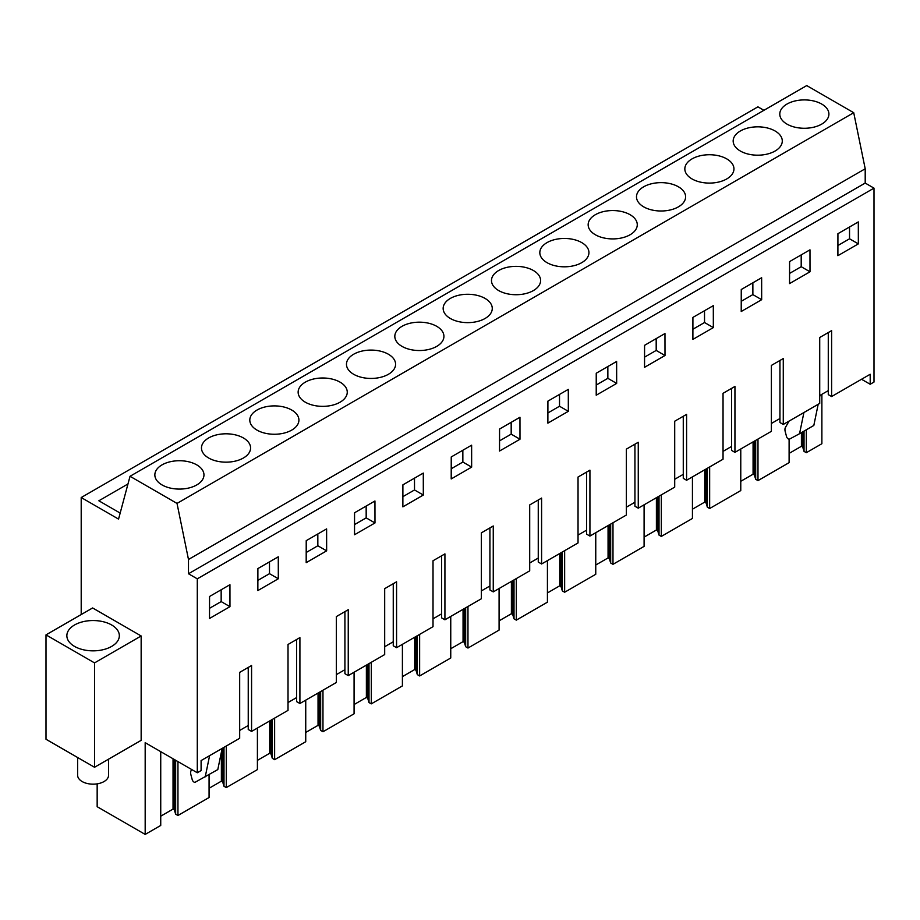 <?xml version="1.0" encoding="UTF-8"?>
<svg xmlns="http://www.w3.org/2000/svg" width="920" height="920" viewBox="0 0 920 920"><rect width="100%" height="100%" fill="white"/><g stroke="black" fill="none" stroke-linecap="round" stroke-linejoin="round"><path stroke-width="1.38" d="M81.201 614.548L81.201 497.536L757.919 106.835L763.922 110.308M81.201 497.536L118.553 519.098L130.03 476.284L806.736 85.583L853.725 112.712L865.202 168.774L865.202 183.068L874 188.14L874 382.065L870.193 384.261L870.193 374.267L831.611 396.543L831.611 330.636L819.72 337.502L819.72 403.409L783.276 424.453L783.276 358.547L771.385 365.412L771.385 431.319L734.942 452.352L734.942 386.446L723.039 393.311L723.039 459.218L686.596 480.263L686.596 414.356L678.937 418.772L674.705 421.222L674.705 487.128L638.261 508.173L638.261 442.267L630.602 446.683L626.37 449.132L626.37 515.039L589.927 536.072L589.927 470.166L578.036 477.031L578.036 542.938L541.592 563.983L541.592 498.076L529.702 504.942L529.702 570.848L493.258 591.894L493.258 525.987L485.599 530.403L481.367 532.852L481.367 598.759L444.923 619.793L444.923 553.886L433.021 560.751L433.021 626.658L396.577 647.703L396.577 581.797L384.686 588.662L384.686 654.568L348.243 675.613L348.243 609.707L340.584 614.123L336.352 616.572L336.352 682.479L299.909 703.512L299.909 637.606L288.017 644.471L288.017 710.378L251.574 731.423L251.574 665.516L239.683 672.382L239.683 738.288L201.1 760.564L201.1 770.569L197.294 772.765L145.176 742.67L145.176 834.417L97.163 806.702L97.163 783.851M821.882 394.312L821.882 443.716L806.322 452.697L806.322 429.789M46 634.869L92.621 607.959L141.151 635.973L141.151 740.347L94.53 767.269L46 739.255L46 634.869L94.53 662.894L94.53 767.269M127.972 483.966L98.854 500.779L120.163 513.084M130.03 476.284L177.019 503.412L188.485 559.475L188.485 573.758L197.294 578.841L197.294 772.765M853.725 112.712L177.019 503.412M821.709 124.12A24.552 14.179 180 0 1 794.949 127.19A24.552 14.179 180 0 1 779.792 114.091A24.552 14.179 180 0 1 786.98 104.063A24.552 14.179 180 0 1 813.751 100.993A24.552 14.179 180 0 1 828.908 114.091A24.552 14.179 180 0 1 821.709 124.12M533.404 290.57A24.552 14.179 180 0 1 506.644 293.641A24.552 14.179 180 0 1 491.487 280.542A24.552 14.179 180 0 1 498.674 270.514A24.552 14.179 180 0 1 525.447 267.444A24.552 14.179 180 0 1 540.603 280.542A24.552 14.179 180 0 1 533.404 290.57M485.07 318.481A24.552 14.179 180 0 1 458.309 321.551A24.552 14.179 180 0 1 443.152 308.453A24.552 14.179 180 0 1 450.34 298.425A24.552 14.179 180 0 1 477.1 295.354A24.552 14.179 180 0 1 492.269 308.453A24.552 14.179 180 0 1 485.07 318.481M436.735 346.38A24.552 14.179 180 0 1 409.975 349.45A24.552 14.179 180 0 1 394.818 336.352A24.552 14.179 180 0 1 402.005 326.335A24.552 14.179 180 0 1 428.766 323.253A24.552 14.179 180 0 1 443.923 336.352A24.552 14.179 180 0 1 436.735 346.38M726.754 178.94A24.552 14.179 180 0 1 699.994 182.011A24.552 14.179 180 0 1 684.836 168.912A24.552 14.179 180 0 1 692.024 158.895A24.552 14.179 180 0 1 718.784 155.814A24.552 14.179 180 0 1 733.953 168.912A24.552 14.179 180 0 1 726.754 178.94M740.358 130.985A24.552 14.179 180 0 1 767.119 127.914A24.552 14.179 180 0 1 782.287 141.013A24.552 14.179 180 0 1 775.088 151.03A24.552 14.179 180 0 1 748.328 154.111A24.552 14.179 180 0 1 733.171 141.013A24.552 14.179 180 0 1 740.358 130.985M630.085 234.761A24.552 14.179 180 0 1 603.324 237.831A24.552 14.179 180 0 1 588.156 224.733A24.552 14.179 180 0 1 595.355 214.705A24.552 14.179 180 0 1 622.115 211.634A24.552 14.179 180 0 1 637.272 224.733A24.552 14.179 180 0 1 630.085 234.761M678.419 206.85A24.552 14.179 180 0 1 651.659 209.921A24.552 14.179 180 0 1 636.49 196.822A24.552 14.179 180 0 1 643.689 186.794A24.552 14.179 180 0 1 670.45 183.724A24.552 14.179 180 0 1 685.607 196.822A24.552 14.179 180 0 1 678.419 206.85M547.02 242.615A24.552 14.179 180 0 1 573.781 239.533A24.552 14.179 180 0 1 588.938 252.632A24.552 14.179 180 0 1 581.75 262.66A24.552 14.179 180 0 1 554.978 265.73A24.552 14.179 180 0 1 539.822 252.632A24.552 14.179 180 0 1 547.02 242.615M208.656 437.954A24.552 14.179 180 0 1 235.428 434.884A24.552 14.179 180 0 1 250.585 447.982A24.552 14.179 180 0 1 243.386 458.01A24.552 14.179 180 0 1 216.625 461.081A24.552 14.179 180 0 1 201.468 447.982A24.552 14.179 180 0 1 208.656 437.954M257.002 410.055A24.552 14.179 180 0 1 283.762 406.973A24.552 14.179 180 0 1 298.919 420.072A24.552 14.179 180 0 1 291.732 430.1A24.552 14.179 180 0 1 264.96 433.182A24.552 14.179 180 0 1 249.803 420.072A24.552 14.179 180 0 1 257.002 410.055M305.336 382.145A24.552 14.179 180 0 1 332.097 379.074A24.552 14.179 180 0 1 347.254 392.173A24.552 14.179 180 0 1 340.066 402.201A24.552 14.179 180 0 1 313.294 405.272A24.552 14.179 180 0 1 298.137 392.173A24.552 14.179 180 0 1 305.336 382.145M353.671 354.234A24.552 14.179 180 0 1 380.431 351.164A24.552 14.179 180 0 1 395.588 364.262A24.552 14.179 180 0 1 388.401 374.291A24.552 14.179 180 0 1 361.641 377.361A24.552 14.179 180 0 1 346.472 364.262A24.552 14.179 180 0 1 353.671 354.234M162.035 464.876A24.552 14.179 180 0 1 188.795 461.805A24.552 14.179 180 0 1 203.964 474.904A24.552 14.179 180 0 1 196.765 484.932A24.552 14.179 180 0 1 170.005 488.002A24.552 14.179 180 0 1 154.847 474.904A24.552 14.179 180 0 1 162.035 464.876M865.202 168.774L188.485 559.475M865.202 183.068L188.485 573.758M874 188.14L197.294 578.841M858.348 243.88L837.89 255.679L837.924 233.691L858.314 221.915L858.348 243.88L849.539 238.797L849.528 226.998M278.311 578.76L278.277 556.807L257.887 568.572L257.853 590.571L278.311 578.76L269.502 573.678L257.864 580.393M810.002 271.791L809.98 249.826L789.59 261.602L789.556 283.59L810.002 271.791L801.205 266.708L789.567 273.424M471.649 467.13L451.202 478.94L451.237 456.952L471.626 445.176L471.649 467.13L462.852 462.047L462.841 450.248M616.664 383.41L616.63 361.456L596.24 373.232L596.217 395.221L616.664 383.41L607.856 378.327L596.229 385.043M568.33 411.32L568.295 389.367L547.906 401.131L547.871 423.131L568.33 411.32L559.521 406.237L559.509 394.438M519.984 439.231L499.537 451.03L499.572 429.042L519.961 417.266L519.984 439.231L511.186 434.148L511.175 422.337M664.999 355.511L644.552 367.31L644.575 345.322L664.964 333.546L664.999 355.511L656.202 350.428L656.178 338.617M713.333 327.6L713.31 305.647L692.909 317.411L692.886 339.399L713.333 327.6L704.536 322.517L692.898 329.233M761.668 299.69L741.221 311.5L741.255 289.512L761.645 277.736L761.668 299.69L752.87 294.607L752.859 282.808M326.646 550.85L306.188 562.66L306.222 540.672L326.611 528.896L326.646 550.85L317.837 545.767L317.825 533.968M374.98 522.951L374.946 500.986L354.556 512.762L354.534 534.75L374.98 522.951L366.183 517.868L354.545 524.584M423.315 495.041L402.868 506.851L402.891 484.851L423.292 473.087L423.315 495.041L414.517 489.957L414.494 478.159M229.965 606.671L229.942 584.706L209.553 596.482L209.518 618.47L229.965 606.671L221.168 601.588L221.156 589.789M861.534 379.27L870.193 384.261M806.322 452.697L804.022 451.375L802.7 447.039L802.7 431.882M789.107 453.399L801.412 446.292L802.7 447.039M789.107 439.185L789.107 462.645L757.988 480.608L755.688 479.285L754.365 474.95L754.365 441.14M740.772 481.298L753.077 474.202L754.365 474.95M740.772 448.983L740.772 490.555L709.654 508.518L707.353 507.184L706.031 502.849L706.031 469.039M692.438 509.208L704.731 502.101L706.031 502.849M692.438 476.893L692.438 518.454L661.319 536.417L659.019 535.095L657.696 530.759L657.696 496.949M644.092 537.119L656.397 530.012L657.696 530.759M644.092 504.804L644.092 546.365L626.831 556.335L612.984 564.328L610.684 563.005L609.362 558.67L609.362 524.86M595.757 565.018L608.062 557.922L609.362 558.67M595.757 532.714L595.757 574.275L564.65 592.238L562.35 590.904L561.016 586.569L561.016 552.759M547.423 592.928L559.728 585.822L561.016 586.569M547.423 560.613L547.423 602.174L516.304 620.137L514.004 618.815L512.681 614.48L512.681 580.669M499.088 620.839L511.393 613.732L512.681 614.48M499.088 588.524L499.088 630.085L467.969 648.048L465.669 646.726L464.347 642.39L464.347 608.58M450.754 648.738L463.059 641.643L464.347 642.39M450.754 616.434L450.754 657.995L419.635 675.958L417.335 674.624L416.012 670.289L416.012 636.49M402.408 676.648L414.713 669.542L416.012 670.289M402.408 644.333L402.408 685.894L385.147 695.865L371.3 703.857L369 702.535L367.678 698.199L367.678 664.389M354.073 704.559L366.378 697.452L367.678 698.199M354.073 672.244L354.073 713.805L336.812 723.775L322.966 731.768L320.666 730.445L319.343 726.11L319.343 692.3M305.739 732.458L318.044 725.362L319.343 726.11M305.739 700.154L305.739 741.716L274.631 759.678L272.332 758.344L270.998 754.009L270.998 720.21M257.404 760.369L269.709 753.261L270.998 754.009M257.404 728.053L257.404 769.614L240.131 779.596L226.285 787.589L223.986 786.255L222.663 781.919L222.663 748.109M209.07 788.279L221.375 781.172L222.663 781.919M209.07 774.617L209.07 797.525L177.951 815.488L175.651 814.165L174.328 809.83L174.328 759.506M160.736 816.189L173.04 809.082L174.328 809.83M160.736 751.651L160.736 825.435L145.176 834.417M141.151 635.973L94.53 662.894M251.574 731.423L248.239 729.502L248.239 667.437M831.611 396.543L828.276 394.622L828.276 332.557M828.276 390.62L819.72 395.565M783.276 424.453L779.942 422.522L779.942 360.467M779.942 418.531L771.385 423.464M734.942 452.352L731.607 450.432L731.607 388.366M731.607 446.43L723.039 451.375M686.596 480.263L683.272 478.342L683.272 416.277M683.272 474.341L674.705 479.285M638.261 508.173L634.938 506.241L634.938 444.187M634.938 502.251L626.37 507.184M589.927 536.072L586.603 534.152L586.603 472.086M586.603 530.15L578.036 535.095M541.592 563.983L538.257 562.062L538.257 499.997M538.257 558.06L529.702 563.005M493.258 591.894L489.923 589.961L489.923 527.908M489.923 585.971L481.367 590.916M444.923 619.793L441.588 617.872L441.588 555.818M441.588 613.87L433.021 618.815M396.577 647.703L393.254 645.782L393.254 583.717M393.254 641.78L384.686 646.726M348.243 675.613L344.919 673.681L344.919 611.627M344.919 669.691L336.352 674.636M299.909 703.512L296.573 701.592L296.573 639.538M296.573 697.59L288.017 702.535M248.239 725.5L239.683 730.445M837.913 245.513L849.539 238.797M269.491 561.878L269.502 573.678M801.193 254.897L801.205 266.708M451.214 468.763L462.852 462.047M607.844 366.528L607.856 378.327M547.894 412.953L559.521 406.237M499.548 440.864L511.186 434.148M644.563 357.144L656.202 350.428M704.513 310.718L704.536 322.517M741.232 301.323L752.87 294.607M306.21 552.495L317.837 545.767M366.16 506.057L366.183 517.868M402.879 496.673L414.517 489.957M209.53 608.304L221.168 601.588M177.951 815.488L177.951 761.599M221.375 781.172L221.375 752.226M226.285 787.589L226.285 746.016M269.709 753.261L269.709 720.958M274.631 759.678L274.631 718.117M318.044 725.362L318.044 693.047M322.966 731.768L322.966 690.207M366.378 697.452L366.378 665.137M371.3 703.857L371.3 662.296M414.713 669.542L414.713 637.226M419.635 675.958L419.635 634.397M463.059 641.643L463.059 609.327M467.969 648.048L467.969 606.487M511.393 613.732L511.393 581.417M516.304 620.137L516.304 578.577M559.728 585.822L559.728 553.506M564.65 592.238L564.65 550.678M608.062 557.922L608.062 525.607M612.984 564.328L612.984 522.767M656.397 530.012L656.397 497.697M661.319 536.417L661.319 494.856M704.731 502.101L704.731 469.786M709.654 508.518L709.654 466.957M753.077 474.202L753.077 441.887M757.988 480.608L757.988 439.047M801.412 446.292L801.412 432.63M173.04 809.082L173.04 758.758M804.022 451.375L804.022 431.123M755.688 479.285L755.688 440.369M707.353 507.184L707.353 468.28M659.019 535.095L659.019 496.19M610.684 563.005L610.684 524.089M562.35 590.904L562.35 552M514.004 618.815L514.004 579.91M465.669 646.726L465.669 607.809M417.335 674.624L417.335 635.72M369 702.535L369 663.63M320.666 730.445L320.666 691.529M272.332 758.344L272.332 719.44M223.986 786.255L223.986 747.35M175.651 814.165L175.651 760.265M118.277 639.963A26.243 15.145 0 0 0 119.335 635.697A26.243 15.145 0 0 0 96.83 620.701A26.243 15.145 0 0 0 67.919 631.431A26.243 15.145 0 0 0 66.861 635.697A26.243 15.145 0 0 0 89.366 650.693A26.243 15.145 0 0 0 118.277 639.963M789.026 421.13L785.507 427.328A6.727 3.887 60 0 0 785.231 431.641L786.519 436.494A2.645 1.529 60 0 0 789.578 439.07L799.549 433.711L803.907 412.539M818.179 404.294L813.82 425.466L799.549 433.711M819.72 396.842L820.019 395.393M222.157 748.408L217.798 769.58L195.258 782.195A2.645 1.529 60 0 1 192.211 779.619L190.911 774.766A6.727 3.887 60 0 1 191.199 770.454L191.751 769.568M205.24 776.825L209.599 755.654M108.571 759.161L108.571 775.238A15.479 8.935 180 0 1 97.451 783.806A15.479 8.935 180 0 1 77.625 775.238L77.625 757.505"/></g></svg>
